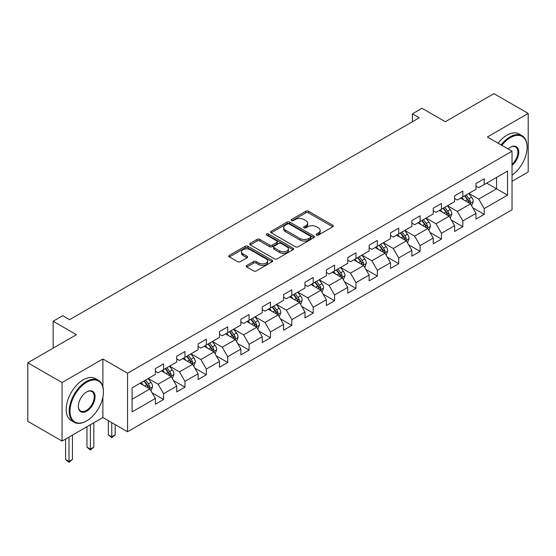 <?xml version="1.0" encoding="UTF-8"?>
<svg xmlns="http://www.w3.org/2000/svg" width="556" height="556" viewBox="0 0 556 556"><rect width="100%" height="100%" fill="white"/><g stroke="black" fill="none" stroke-linecap="round" stroke-linejoin="round"><path stroke-width="0.83" d="M316.545 235.035A1.334 0.771 0 0 0 318.421 235.035L332.717 226.785A1.904 1.098 0 0 0 333.273 226.007A1.904 1.098 0 0 0 332.717 225.229L308.504 211.252A1.904 1.098 0 0 0 305.814 211.252L291.525 219.502A1.334 0.771 0 0 0 291.135 220.051A1.334 0.771 0 0 0 291.525 220.593A1.334 0.771 0 0 0 293.408 220.593L295.257 219.523A6.088 3.517 0 0 1 303.868 219.523L305.883 220.69A6.088 3.517 0 0 1 307.663 223.171A6.088 3.517 0 0 1 305.883 225.66L304.035 226.723A1.334 0.771 0 0 0 303.645 227.272A1.334 0.771 0 0 0 304.035 227.814A1.334 0.771 0 0 0 305.918 227.814L307.767 226.744A6.088 3.517 0 0 1 316.371 226.744L318.393 227.911A6.088 3.517 0 0 1 320.173 230.392A6.088 3.517 0 0 1 318.393 232.881L316.545 233.944A1.334 0.771 0 0 0 316.149 234.493A1.334 0.771 0 0 0 316.545 235.035L316.545 233.944M246.774 265.455A1.904 1.098 0 0 0 246.218 266.234A1.904 1.098 0 0 0 246.774 267.005L253.564 270.925A1.904 1.098 0 0 0 256.253 270.925L272.127 261.765A1.904 1.098 0 0 0 272.683 260.986A1.904 1.098 0 0 0 272.127 260.215L247.913 246.238A1.904 1.098 0 0 0 245.224 246.238L229.357 255.399A1.904 1.098 0 0 0 228.801 256.177A1.904 1.098 0 0 0 229.357 256.948L237.558 261.688A1.904 1.098 0 0 0 240.248 261.688L247.038 257.769A1.904 1.098 0 0 0 247.601 256.99A1.904 1.098 0 0 0 247.038 256.212L242.972 253.863A5.087 2.94 0 0 1 241.485 251.785A5.087 2.94 0 0 1 244.626 249.074A5.087 2.94 0 0 1 250.165 249.713L266.109 258.908A5.087 2.94 0 0 1 267.596 260.986A5.087 2.94 0 0 1 264.454 263.704A5.087 2.94 0 0 1 258.908 263.064L256.253 261.535A1.904 1.098 0 0 0 253.564 261.535L246.774 265.455L246.774 267.005M512.034 181.298L528.2 171.964L528.2 113.424L493.943 93.644L445.3 121.729L422.011 108.281L412.42 113.82L419.266 117.775L69.59 319.658L62.738 315.704L53.147 321.236L53.147 348.139M102.888 386.761L102.888 358.974L62.057 382.549L27.8 362.769L76.443 334.691L53.147 321.236M102.888 358.974L127.553 373.215L512.034 151.239L512.034 209.779L127.553 431.755L127.553 373.215M528.2 113.424L487.369 136.998L512.034 151.239M295.389 246.781A1.904 1.098 0 0 0 298.079 246.781L313.952 237.614A1.904 1.098 0 0 0 314.508 236.842A1.904 1.098 0 0 0 313.952 236.064L289.745 222.087A1.904 1.098 0 0 0 287.056 222.087L271.182 231.247A1.904 1.098 0 0 0 270.626 232.026A1.904 1.098 0 0 0 271.182 232.804L295.389 246.781M267.075 235.32A1.334 0.771 0 0 1 268.423 235.508L268.423 233.93L293.04 248.136A1.904 1.098 0 0 1 293.596 248.914A1.904 1.098 0 0 1 293.04 249.693L277.166 258.853A1.904 1.098 0 0 1 274.476 258.853L250.269 244.876L250.269 243.326A1.904 1.098 0 0 0 249.713 244.098A1.904 1.098 0 0 0 250.269 244.876M250.269 243.326L257.06 239.4A1.904 1.098 0 0 1 259.749 239.4L269.57 245.071A1.904 1.098 0 0 0 272.259 245.071L276.763 242.472A1.904 1.098 0 0 0 277.319 241.693A1.904 1.098 0 0 0 276.763 240.915L266.539 235.014A1.334 0.771 0 0 1 266.15 234.472A1.334 0.771 0 0 1 266.977 233.763A1.334 0.771 0 0 1 268.423 233.93M62.057 382.549L62.057 441.089L27.8 421.309L27.8 362.769M152.149 392.87L163.589 399.479L163.589 393.704L176.738 386.107L176.738 391.883L184.96 387.136L184.96 381.36L198.117 373.771L198.117 379.539L206.339 374.8L206.339 369.024L219.495 361.428L219.495 367.203L227.717 362.456L227.717 356.681L240.866 349.085L240.866 354.86L249.088 350.113L249.088 344.338L262.244 336.748L262.244 342.517L270.466 337.777L270.466 332.001L283.616 324.405L283.616 330.181L291.837 325.434L291.837 319.658L304.994 312.062L304.994 317.837L313.216 313.091L313.216 307.315L326.365 299.726L326.365 305.494L334.587 300.754L334.587 294.979L347.743 287.382L347.743 293.158L355.965 288.411L355.965 282.636L369.121 275.039L369.121 280.815L377.343 276.068L377.343 270.292L390.493 262.703L390.493 268.472L398.715 263.732L398.715 257.956L411.871 250.36L411.871 256.135L420.093 251.388L420.093 245.613L433.242 238.017L433.242 243.792L441.464 239.045L441.464 233.27L454.62 225.68L454.62 231.449L462.842 226.709L462.842 220.934L475.992 213.337L475.992 219.113L484.213 214.366L484.213 208.59L507.51 195.142L507.51 171.095L496.55 177.42L496.55 188.811L507.51 195.142M163.589 399.479L155.367 404.226L155.367 398.45L132.071 411.899L132.071 387.852L155.367 374.403L155.367 368.628L163.589 363.881L163.589 369.657L176.738 362.06L176.738 356.285L184.96 351.538L184.96 357.313L198.117 349.717L198.117 343.942L206.339 339.195L206.339 344.97L219.495 337.381L219.495 331.605L227.717 326.858L227.717 332.634L240.866 325.038L240.866 319.262L249.088 314.515L249.088 320.291L262.244 312.694L262.244 306.919L270.466 302.172L270.466 307.948L283.616 300.358L283.616 294.583L291.837 289.836L291.837 295.611L304.994 288.015L304.994 282.24L313.216 277.493L313.216 283.268L326.365 275.672L326.365 269.896L334.587 265.149L334.587 270.925L347.743 263.335L347.743 257.56L355.965 252.813L355.965 258.589L369.121 250.992L369.121 245.217L377.343 240.47L377.343 246.245L390.493 238.649L390.493 232.874L398.715 228.127L398.715 233.902L411.871 226.313L411.871 220.537L420.093 215.791L420.093 221.566L433.242 213.97L433.242 208.194L441.464 203.447L441.464 209.223L454.62 201.626L454.62 195.851L462.842 191.104L462.842 196.88L475.992 189.29L475.992 183.515L484.213 178.768L484.213 184.543L507.51 171.095M161.393 370.921L171.262 376.614L158.106 384.21L148.244 378.511M155.367 371.234L158.106 372.819L163.589 369.657M158.106 384.21L163.589 393.704M171.262 376.614L176.738 386.107M182.771 358.578L192.633 364.277L179.484 371.867L169.615 366.175M176.738 358.898L179.484 360.476L184.96 357.313M179.484 371.867L184.96 381.36M192.633 364.277L198.117 373.771M204.142 346.235L214.011 351.934L200.855 359.53L190.993 353.831M198.117 346.555L200.855 348.139L206.339 344.97M200.855 359.53L206.339 369.024M214.011 351.934L219.495 361.428M225.521 333.899L235.39 339.591L222.233 347.187L212.364 341.488M219.495 334.212L222.233 335.796L227.717 332.634M222.233 347.187L227.717 356.681M235.39 339.591L240.866 349.085M246.899 321.556L256.761 327.255L243.604 334.844L233.742 329.152M240.866 321.875L243.604 323.453L249.088 320.291M243.604 334.844L249.088 344.338M256.761 327.255L262.244 336.748M268.27 309.212L278.139 314.911L264.983 322.508L255.121 316.809M262.244 309.532L264.983 311.117L270.466 307.948M264.983 322.508L270.466 332.001M278.139 314.911L283.616 324.405M289.648 296.876L299.51 302.568L286.361 310.165L276.492 304.466M283.616 297.189L286.361 298.774L291.837 295.611M286.361 310.165L291.837 319.658M299.51 302.568L304.994 312.062M311.019 284.533L320.888 290.232L307.732 297.821L297.87 292.129M304.994 284.853L307.732 286.43L313.216 283.268M307.732 297.821L313.216 307.315M320.888 290.232L326.365 299.726M332.398 272.19L342.26 277.889L329.11 285.485L319.241 279.786M326.365 272.51L329.11 274.094L334.587 270.925M329.11 285.485L334.587 294.979M342.26 277.889L347.743 287.382M353.769 259.854L363.638 265.546L350.482 273.142L340.62 267.443M347.743 260.166L350.482 261.751L355.965 258.589M350.482 273.142L355.965 282.636M363.638 265.546L369.121 275.039M375.147 247.51L385.016 253.209L371.86 260.799L361.991 255.107M369.121 247.83L371.86 249.408L377.343 246.245M371.86 260.799L377.343 270.292M385.016 253.209L390.493 262.703M396.525 235.167L406.387 240.866L393.238 248.462L383.369 242.763M390.493 235.487L393.238 237.071L398.715 233.902M393.238 248.462L398.715 257.956M406.387 240.866L411.871 250.36M417.897 222.831L427.766 228.523L414.609 236.119L404.747 230.42M411.871 223.144L414.609 224.728L420.093 221.566M414.609 236.119L420.093 245.613M427.766 228.523L433.242 238.017M439.275 210.488L449.137 216.187L435.987 223.776L426.118 218.084M433.242 210.807L435.987 212.385L441.464 209.223M435.987 223.776L441.464 233.27M449.137 216.187L454.62 225.68M460.646 198.144L470.515 203.844L457.359 211.44L447.497 205.741M454.62 198.464L457.359 200.049L462.842 196.88M457.359 211.44L462.842 220.934M470.515 203.844L475.992 213.337M486.681 183.119L496.55 188.811L478.737 199.097L468.868 193.398M475.992 186.121L478.737 187.706L484.213 184.543M478.737 199.097L484.213 208.59M62.057 441.089L102.888 417.514L127.553 431.755M412.42 113.82L412.42 121.729M132.071 399.243L149.884 388.957L140.022 383.258M149.884 388.957L155.367 398.45M472.774 207.756L484.213 214.366M451.402 220.1L462.842 226.709M430.024 232.443L441.464 239.045M408.646 244.779L420.093 251.388M387.275 257.122L398.715 263.732M365.897 269.465L377.343 276.068M344.525 281.802L355.965 288.411M323.147 294.145L334.587 300.754M301.776 306.488L313.216 313.091M280.398 318.824L291.837 325.434M259.02 331.167L270.466 337.777M237.648 343.511L249.088 350.113M216.27 355.847L227.717 362.456M194.899 368.19L206.339 374.8M173.521 380.533L184.96 387.136M102.888 417.514L102.888 397.102M317.073 235.223L318.393 234.465A6.088 3.517 0 0 0 320.173 231.977L320.173 230.392M307.663 223.171L307.663 224.756A6.088 3.517 0 0 1 305.883 227.237L304.563 228.002M332.69 226.799L308.504 212.837A1.904 1.098 0 0 0 305.814 212.837L292.06 220.781M313.925 237.627L289.745 223.672A1.904 1.098 0 0 0 287.056 223.672L271.21 232.818M310.589 237.384A1.334 0.771 0 0 0 310.978 236.842A1.334 0.771 0 0 0 310.589 236.293L289.342 224.026A1.334 0.771 0 0 0 287.459 224.026L285.506 225.152A6.088 3.517 0 0 0 283.727 227.64A6.088 3.517 0 0 0 285.506 230.121L300.031 238.51A6.088 3.517 0 0 0 308.643 238.51L310.589 237.384L310.589 238.969A1.334 0.771 0 0 0 310.978 238.42L310.978 236.842M283.727 227.64L283.727 229.218A6.088 3.517 0 0 0 285.506 231.706L285.506 230.121M310.589 238.969L308.643 240.095A6.088 3.517 0 0 1 300.031 240.095L285.506 231.706M250.297 244.89L257.06 240.984L257.06 239.4M277.319 241.693L277.319 243.278A1.904 1.098 0 0 1 276.763 244.049L272.259 246.655A1.904 1.098 0 0 1 269.57 246.655L259.749 240.984A1.904 1.098 0 0 0 257.06 240.984M268.423 235.508L293.012 249.707M279.758 250.951A5.087 2.94 0 0 0 285.304 251.59A5.087 2.94 0 0 0 288.446 248.873A5.087 2.94 0 0 0 286.952 246.801L281.336 243.556A1.904 1.098 0 0 0 278.646 243.556L274.143 246.155A1.904 1.098 0 0 0 273.587 246.933A1.904 1.098 0 0 0 274.143 247.712L279.758 250.951L279.758 252.535A5.087 2.94 0 0 0 285.304 253.175A5.087 2.94 0 0 0 288.446 250.457L288.446 248.873M273.587 246.933L273.587 248.518A1.904 1.098 0 0 0 274.143 249.29L274.143 247.712M279.758 252.535L274.143 249.29M267.596 260.986L267.596 262.571A5.087 2.94 0 0 1 264.454 265.288A5.087 2.94 0 0 1 258.908 264.649L256.253 263.113A1.904 1.098 0 0 0 253.564 263.113L246.794 267.019M241.485 251.785L241.485 253.369A5.087 2.94 0 0 0 242.972 255.447L242.972 253.863M247.017 257.782L242.972 255.447M272.099 261.779L247.913 247.816A1.904 1.098 0 0 0 245.224 247.816L229.378 256.962M471.599 205.72L473.225 201.613A5.136 2.968 -120 0 0 471.585 197.241L468.757 193.467M463.829 199.986L461.911 197.422M469.723 203.385L470.452 201.828A5.136 2.968 -120 0 0 468.986 198.742L466.157 194.968M464.872 195.712L468.006 199.896A2.613 1.508 60 0 1 468.486 200.695L470.452 201.828M464.51 195.914L467.339 199.694A5.136 2.968 60 0 1 468.812 202.78M512.034 175.189A23.644 13.65 120 0 0 527.102 147.277A23.644 13.65 120 0 0 510.387 137.631A23.644 13.65 120 0 0 501.797 145.331M501.088 144.921A24.221 13.983 -60 0 1 509.977 136.915A24.221 13.983 -60 0 1 522.084 135.72A24.221 13.983 -60 0 1 527.102 146.805A24.221 13.983 -60 0 1 527.102 147.048M508.101 148.966A11.822 6.825 -60 0 1 510.387 147.277L510.387 147.277A11.822 6.825 -60 0 1 518.706 151.176A11.822 6.825 -60 0 1 512.034 165.445M498.072 143.177A24.221 13.983 -60 0 1 506.961 135.177A24.221 13.983 -60 0 1 519.075 133.975L522.084 135.72M512.034 164.374A11.238 6.491 120 0 0 517.65 154.637A11.238 6.491 120 0 0 515.593 146.965A11.238 6.491 120 0 0 510.179 147.403M86.305 421.073L86.722 420.836A23.644 13.65 120 0 0 103.437 391.883A23.644 13.65 120 0 0 86.722 382.229A23.644 13.65 120 0 0 70 411.183A23.644 13.65 120 0 0 86.722 420.836L86.305 421.073A24.221 13.983 -60 0 1 74.198 422.275A24.221 13.983 -60 0 1 70.487 402.864A24.221 13.983 -60 0 1 86.305 381.52A24.221 13.983 -60 0 1 98.419 380.318A24.221 13.983 -60 0 1 103.437 391.41A24.221 13.983 -60 0 1 103.437 391.646M86.722 411.183A11.822 6.825 -60 0 1 78.361 406.36A11.822 6.825 -60 0 1 86.722 391.883L86.722 391.883A11.822 6.825 -60 0 1 95.076 396.706A11.822 6.825 -60 0 1 86.722 411.183M78.361 406.116A11.238 6.491 120 0 0 80.689 411.03A11.238 6.491 120 0 0 86.305 410.474A11.238 6.491 120 0 0 93.651 400.57A11.238 6.491 120 0 0 91.928 391.563A11.238 6.491 120 0 0 86.514 392.008M74.198 422.275L71.182 420.531A24.221 13.983 -60 0 1 67.471 401.126A24.221 13.983 -60 0 1 83.296 379.783A24.221 13.983 -60 0 1 95.403 378.58L98.419 380.318M450.221 218.056L451.854 213.956A5.136 2.968 -120 0 0 450.214 209.577L447.385 205.803M442.458 212.322L440.533 209.758M448.344 215.728L449.081 214.171A5.136 2.968 -120 0 0 447.608 211.085L444.779 207.312M443.493 208.048L446.635 212.239A2.613 1.508 60 0 1 447.107 213.031L449.081 214.171M443.139 208.257L445.968 212.031A5.136 2.968 60 0 1 447.434 215.123M428.843 230.399L430.476 226.292A5.136 2.968 -120 0 0 428.836 221.92L426.007 218.147M421.08 224.666L419.161 222.101M426.966 228.064L427.703 226.514A5.136 2.968 -120 0 0 426.237 223.422L423.408 219.648M422.122 220.391L425.257 224.582A2.613 1.508 60 0 1 425.729 225.375L427.703 226.514M421.761 220.6L424.589 224.374A5.136 2.968 60 0 1 426.063 227.46M407.472 242.743L409.098 238.635A5.136 2.968 -120 0 0 407.465 234.264L404.636 230.49M399.701 237.009L397.783 234.444M405.595 240.407L406.332 238.851A5.136 2.968 -120 0 0 404.858 235.765L402.03 231.991M400.744 232.735L403.878 236.919A2.613 1.508 60 0 1 404.358 237.718L406.332 238.851M400.389 232.936L403.211 236.717A5.136 2.968 60 0 1 404.685 239.803M386.093 255.079L387.727 250.978A5.136 2.968 -120 0 0 386.086 246.6L383.258 242.826M378.33 249.345L376.405 246.781M384.217 252.751L384.954 251.194A5.136 2.968 -120 0 0 383.48 248.108L380.658 244.334M379.366 245.071L382.507 249.262A2.613 1.508 60 0 1 382.98 250.054L384.954 251.194M379.011 245.279L381.84 249.053A5.136 2.968 60 0 1 383.306 252.146M364.722 267.422L366.348 263.315A5.136 2.968 -120 0 0 364.715 258.943L361.887 255.169M356.952 261.688L355.034 259.124M362.846 265.087L363.575 263.537A5.136 2.968 -120 0 0 362.109 260.444L359.28 256.67M357.995 257.414L361.129 261.605A2.613 1.508 60 0 1 361.608 262.397L363.575 263.537M357.633 257.623L360.462 261.396A5.136 2.968 60 0 1 361.935 264.482M343.344 279.765L344.977 275.658A5.136 2.968 -120 0 0 343.337 271.286L340.508 267.512M335.581 274.032L333.656 271.467M341.467 277.43L342.204 275.873A5.136 2.968 -120 0 0 340.731 272.787L337.902 269.014M336.616 269.757L339.758 273.941A2.613 1.508 60 0 1 340.23 274.74L342.204 275.873M336.262 269.959L339.09 273.74A5.136 2.968 60 0 1 340.557 276.825M321.973 292.102L323.599 288.001A5.136 2.968 -120 0 0 321.959 283.623L319.13 279.849M314.203 286.368L312.284 283.803M320.096 289.773L320.826 288.216A5.136 2.968 -120 0 0 319.359 285.131L316.531 281.357M315.245 282.094L318.38 286.284A2.613 1.508 60 0 1 318.859 287.077L320.826 288.216M314.884 282.302L317.712 286.076A5.136 2.968 60 0 1 319.186 289.169M300.594 304.445L302.228 300.337A5.136 2.968 -120 0 0 300.587 295.966L297.759 292.192M292.831 298.711L290.906 296.146M298.718 302.11L299.455 300.56A5.136 2.968 -120 0 0 297.981 297.467L295.153 293.693M293.867 294.437L297.008 298.628A2.613 1.508 60 0 1 297.481 299.42L299.455 300.56M293.512 294.645L296.341 298.419A5.136 2.968 60 0 1 297.808 301.505M279.216 316.788L280.849 312.68A5.136 2.968 -120 0 0 279.209 308.309L276.381 304.535M271.453 311.054L269.535 308.49M277.34 314.453L278.076 312.896A5.136 2.968 -120 0 0 276.61 309.81L273.781 306.036M272.496 306.78L275.63 310.964A2.613 1.508 60 0 1 276.103 311.763L278.076 312.896M272.134 306.981L274.963 310.762A5.136 2.968 60 0 1 276.436 313.848M257.845 329.124L259.471 325.024A5.136 2.968 -120 0 0 257.838 320.645L255.009 316.871M250.075 323.39L248.157 320.826M255.968 326.796L256.705 325.239A5.136 2.968 -120 0 0 255.232 322.153L252.403 318.38M251.117 319.116L254.252 323.307A2.613 1.508 60 0 1 254.731 324.099L256.705 325.239M250.763 319.325L253.585 323.099A5.136 2.968 60 0 1 255.058 326.191M236.467 341.467L238.1 337.36A5.136 2.968 -120 0 0 236.46 332.988L233.631 329.215M228.704 335.734L226.778 333.169M234.59 339.132L235.327 337.582A5.136 2.968 -120 0 0 233.854 334.49L231.032 330.716M229.739 331.459L232.881 335.65A2.613 1.508 60 0 1 233.353 336.443L235.327 337.582M229.385 331.668L232.213 335.442A5.136 2.968 60 0 1 233.68 338.528M215.096 353.811L216.722 349.703A5.136 2.968 -120 0 0 215.082 345.332L212.26 341.558M207.325 348.077L205.407 345.512M213.219 351.475L213.949 349.919A5.136 2.968 -120 0 0 212.482 346.833L209.654 343.059M208.368 343.803L211.502 347.986A2.613 1.508 60 0 1 211.982 348.786L213.949 349.919M208.007 344.004L210.835 347.785A5.136 2.968 60 0 1 212.309 350.871M193.717 366.147L195.351 362.046A5.136 2.968 -120 0 0 193.71 357.668L190.882 353.894M185.954 360.413L184.029 357.849M191.841 363.819L192.578 362.262A5.136 2.968 -120 0 0 191.104 359.176L188.275 355.402M186.99 356.139L190.131 360.33A2.613 1.508 60 0 1 190.604 361.122L192.578 362.262M186.635 356.347L189.464 360.121A5.136 2.968 60 0 1 190.93 363.214M111.763 422.643L111.763 436.801L115.189 434.827L115.189 424.617M115.189 434.827L111.763 437.676L108.344 434.827L108.344 420.663M108.344 434.827L111.763 436.801L111.763 437.676M172.346 378.49L173.972 374.383A5.136 2.968 -120 0 0 172.332 370.011L169.504 366.237M164.576 372.756L162.658 370.192M170.463 376.155L171.199 374.605A5.136 2.968 -120 0 0 169.733 371.512L166.904 367.738M165.618 368.482L168.753 372.673A2.613 1.508 60 0 1 169.232 373.465L171.199 374.605M165.257 368.691L168.086 372.464A5.136 2.968 60 0 1 169.559 375.55M90.392 424.728L90.392 449.144L93.818 447.163L93.818 422.755M93.818 447.163L90.392 450.012L86.965 447.163L86.965 426.709M86.965 447.163L90.392 449.144L90.392 450.012M150.968 390.833L152.601 386.726A5.136 2.968 -120 0 0 150.961 382.354L148.132 378.58M143.198 385.099L141.28 382.535M149.091 388.498L149.828 386.941A5.136 2.968 -120 0 0 148.355 383.855L145.526 380.082M144.24 380.825L147.382 385.009A2.613 1.508 60 0 1 147.854 385.808L149.828 386.941M143.886 381.027L146.714 384.808A5.136 2.968 60 0 1 148.181 387.893M69.013 437.072L69.013 461.487L72.44 459.506L72.44 435.091M72.44 459.506L69.013 462.356L65.587 459.506L65.587 439.045M65.587 459.506L69.013 461.487L69.013 462.356M318.393 234.465L318.393 232.881M304.035 227.814L304.035 226.723M305.883 227.237L305.883 225.66M291.525 220.593L291.525 219.502M305.814 212.837L305.814 211.252M308.504 212.837L308.504 211.252M332.717 226.785L332.717 225.229M271.182 232.804L271.182 231.247M287.056 223.672L287.056 222.087M289.745 223.672L289.745 222.087M313.952 237.614L313.952 236.064M300.031 240.095L300.031 238.51M308.643 240.095L308.643 238.51M259.749 240.984L259.749 239.4M269.57 246.655L269.57 245.071M272.259 246.655L272.259 245.071M276.763 244.049L276.763 242.472M293.04 249.693L293.04 248.136M253.564 263.113L253.564 261.535M256.253 263.113L256.253 261.535M258.908 264.649L258.908 263.064M247.038 257.769L247.038 256.212M229.357 256.948L229.357 255.399M245.224 247.816L245.224 246.238M247.913 247.816L247.913 246.238M272.127 261.765L272.127 260.215M470.008 203.552L473.191 201.71M468.986 198.742L471.585 197.241M465.33 200.848L467.339 199.694M448.629 215.895L451.82 214.053M447.608 211.085L450.214 209.577M443.959 213.191L445.968 212.031M427.258 228.231L430.441 226.396M426.237 223.422L428.836 221.92M422.581 225.534L424.589 224.374M405.88 240.574L409.07 238.732M404.858 235.765L407.465 234.264M401.21 237.871L403.211 236.717M384.509 252.917L387.692 251.076M383.48 248.108L386.086 246.6M379.831 250.214L381.84 249.053M363.131 265.254L366.314 263.419M362.109 260.444L364.715 258.943M358.453 262.557L360.462 261.396M341.759 277.597L344.942 275.755M340.731 272.787L343.337 271.286M337.082 274.893L339.09 273.74M320.381 289.94L323.564 288.098M319.359 285.131L321.959 283.623M315.704 287.237L317.712 286.076M299.003 302.276L302.193 300.442M297.981 297.467L300.587 295.966M294.332 299.58L296.341 298.419M277.632 314.62L280.815 312.778M276.61 309.81L279.209 308.309M272.954 311.916L274.963 310.762M256.253 326.963L259.443 325.121M255.232 322.153L257.838 320.645M251.576 324.259L253.585 323.099M234.882 339.299L238.065 337.464M233.854 334.49L236.46 332.988M230.205 336.602L232.213 335.442M213.504 351.642L216.687 349.8M212.482 346.833L215.082 345.332M208.827 348.939L210.835 347.785M192.126 363.985L195.316 362.144M191.104 359.176L193.71 357.668M187.455 361.282L189.464 360.121M170.755 376.322L173.938 374.487M169.733 371.512L172.332 370.011M166.077 373.625L168.086 372.464M149.376 388.665L152.566 386.823M148.355 383.855L150.961 382.354M144.706 385.961L146.714 384.808M527.102 147.277L527.102 146.805M103.437 391.883L103.437 391.41"/></g></svg>
